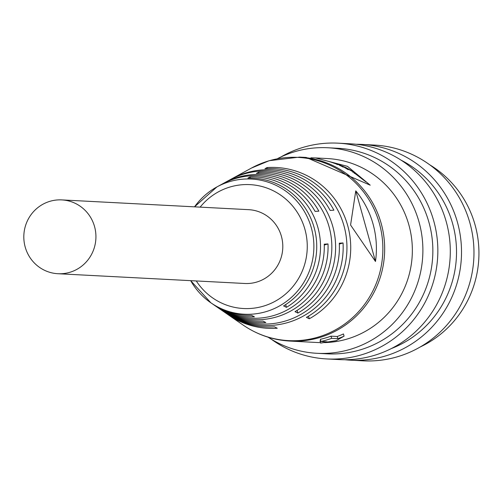 <?xml version="1.0" encoding="UTF-8"?>
<svg xmlns="http://www.w3.org/2000/svg" width="504" height="504" viewBox="0 0 504 504"><rect width="100%" height="100%" fill="white"/><g stroke="black" fill="none" stroke-linecap="round" stroke-linejoin="round"><path stroke-width="0.76" d="M94.544 226.561A36.962 36.061 93 0 1 57.941 273.722A36.962 36.061 93 0 1 25.2 247.061A36.962 36.061 93 0 1 61.803 199.905A36.962 36.061 93 0 1 94.544 226.561M61.803 199.905L248.674 209.67A36.962 36.061 93 0 1 281.415 236.326A36.962 36.061 93 0 1 244.818 283.487L57.941 273.722M356.133 144.264A108.032 105.405 93 0 1 361.746 144.409A108.032 105.405 93 0 1 460.851 239.891A108.032 105.405 93 0 1 385.087 356.082A108.032 105.405 93 0 1 350.469 360.177A108.032 105.405 93 0 1 344.875 359.736M361.746 144.409L374.201 145.058A108.032 105.405 93 0 1 473.306 240.54A108.032 105.405 93 0 1 397.543 356.731A108.032 105.405 93 0 1 362.924 360.832L350.469 360.177M280.797 157.021A108.032 105.405 93 0 1 303.465 147.269A108.032 105.405 93 0 1 338.077 143.167A108.032 105.405 93 0 1 437.182 238.657A108.032 105.405 93 0 1 361.418 354.841A108.032 105.405 93 0 1 326.8 358.942A108.032 105.405 93 0 1 271.278 339.198M338.077 143.167L350.532 143.823A108.032 105.405 93 0 1 449.637 239.306A108.032 105.405 93 0 1 373.874 355.496A108.032 105.405 93 0 1 339.261 359.591L326.8 358.942M277.433 158.678A102.917 100.409 93 0 1 294.872 151.666A102.917 100.409 93 0 1 327.846 147.76L337.812 148.277A102.917 100.409 93 0 1 432.224 239.243A102.917 100.409 93 0 1 360.045 349.927A102.917 100.409 93 0 1 327.071 353.833L317.104 353.31A102.917 100.409 93 0 1 268.109 337.201M327.846 147.76A102.917 100.409 93 0 1 422.257 238.72A102.917 100.409 93 0 1 350.078 349.404A102.917 100.409 93 0 1 317.104 353.31M230.63 179.449A77.893 75.997 93 0 1 231.575 178.926L251.433 168.078L269.218 160.694L299.603 157.103A92.112 89.87 93 0 1 384.105 238.512A92.112 89.87 93 0 1 319.505 337.579A92.112 89.87 93 0 1 289.989 341.076L317.671 342.525A92.112 89.87 -87 0 0 320.481 342.626M324.652 342.607A92.112 89.87 -87 0 0 347.187 339.028A92.112 89.87 -87 0 0 411.787 239.961A92.112 89.87 -87 0 0 327.285 158.546L315.435 157.928L347.47 166.352L370.213 185.182L306.186 157.443L299.603 157.103M344.081 336.149L343.463 333.944A92.112 89.87 -87 0 1 337.245 336.489L331.021 336.162A92.112 89.87 -87 0 1 325.729 337.907A92.112 89.87 -87 0 1 320.349 339.318L320.96 341.504A94.387 92.087 -87 0 0 326.34 340.093A94.387 92.087 -87 0 0 331.632 338.348L337.856 338.675A94.387 92.087 93 0 0 344.081 336.149L336.307 340.616L320.613 343.085L319.996 340.88A92.112 89.87 -87 0 0 320.752 340.767M194.538 206.842A67.675 66.03 93 0 1 216.915 186.927A67.675 66.03 93 0 1 229.692 181.616A67.675 66.03 93 0 1 311.34 227.865A67.675 66.03 93 0 1 265.999 311.655A67.675 66.03 93 0 1 210.861 302.797L212.203 303.723A68.676 67.001 -87 0 0 251.578 315.372L254.432 316.808A69.993 68.286 93 0 1 213.973 304.945A69.993 68.286 93 0 1 213.091 304.322M324.274 245.038L328.01 243.93A72.626 70.856 93 0 1 276.69 316.896A72.626 70.856 93 0 1 217.52 307.39L219.29 308.612A73.943 72.141 -87 0 0 262.993 321.105L265.847 322.535A75.26 73.427 93 0 1 221.061 309.834A75.26 73.427 93 0 1 220.179 309.217M339.331 244.049L343.048 242.953A77.893 75.997 93 0 1 288.067 322.478A77.893 75.997 93 0 1 224.601 312.278L226.378 313.501A79.21 77.282 -87 0 0 274.409 326.819L277.263 328.243A80.527 78.567 93 0 1 228.148 314.729A80.527 78.567 93 0 1 227.26 314.105M223.07 183.576A72.626 70.856 93 0 1 224.015 183.053A72.626 70.856 93 0 1 237.731 177.351A72.626 70.856 93 0 1 318.856 211.157L315.094 211.403A71.31 69.571 -87 0 0 235.588 178.492A71.31 69.571 -87 0 0 222.125 184.086L216.915 186.927L194.519 206.842M231.575 178.926A77.893 75.997 93 0 1 246.28 172.815A77.893 75.997 93 0 1 333.894 210.181L330.139 210.42A76.576 74.712 -87 0 0 244.144 173.949A76.576 74.712 -87 0 0 229.685 179.959L224.015 183.053M224.601 312.278A77.893 75.997 93 0 1 223.719 311.661M221.061 309.834L222.831 311.056A76.576 74.712 -87 0 0 285.22 321.079A76.576 74.712 -87 0 0 339.286 243.199L343.048 242.953M217.52 307.39A72.626 70.856 93 0 1 216.632 306.766M213.973 304.945L215.743 306.167A71.31 69.571 -87 0 0 273.842 315.498A71.31 69.571 -87 0 0 324.248 244.175L328.01 243.93M250.337 178.063L250.022 176.923A69.993 68.286 93 0 1 317.885 227.449A69.993 68.286 93 0 1 286.436 307.346L283.582 305.909A68.676 67.001 -87 0 0 314.162 227.688A68.676 67.001 -87 0 0 247.892 178.095L250.022 176.923M258.836 173.326L258.533 172.236A75.26 73.427 93 0 1 332.791 226.51A75.26 73.427 93 0 1 297.851 313.072L294.998 311.642A73.943 72.141 -87 0 0 329.068 226.743A73.943 72.141 -87 0 0 256.404 173.401L258.533 172.236M267.341 168.613L267.051 167.567A80.527 78.567 93 0 1 347.697 225.572A80.527 78.567 93 0 1 309.267 318.78L306.413 317.356A79.21 77.282 -87 0 0 343.974 225.805A79.21 77.282 -87 0 0 264.915 168.733L267.051 167.567M429.723 164.802A102.917 100.409 93 0 1 478.8 258.703A102.917 100.409 93 0 1 420.204 346.979M391.287 348.585A102.917 100.409 -87 0 0 456.378 257.531A102.917 100.409 -87 0 0 401.134 160.19M310.911 157.815L315.435 157.928M365.98 181.95L354.23 172.904M337.245 336.489L337.856 338.675M331.021 336.162L331.632 338.348M320.613 343.085A94.387 92.087 -87 0 0 327.191 341.832L320.96 341.504M355.767 190.846A89.479 87.299 93 0 1 375.486 261.481L350.576 225.017L355.767 190.846L375.486 261.481M309.267 318.78L308.53 316.134M297.851 313.072L297.102 310.382M286.436 307.346L285.667 304.599M337.768 164.669L337.724 164.506A92.112 89.87 -87 0 0 333.15 162.887M339.601 165.451L339.469 164.978L331.916 162.433M340.792 165.514L339.469 164.978M340.717 165.236L329.307 161.608M337.724 164.506L336.653 164.291M344.452 167.441L348.214 169.697M347.369 169.168L347.187 168.506L344.339 167.385M347.187 168.506L352.863 171.681L353.128 172.626M352.863 171.681L353.978 172.009L354.369 173.42M353.978 172.009L346.254 167.769L342.254 166.03L340.276 165.362L340.036 165.646M340.276 165.362L340.924 166.043M343.375 167.202L340.887 165.904M251.433 168.078A91.734 89.504 93 0 1 268.758 160.883A91.734 89.504 93 0 1 379.424 223.568A91.734 89.504 93 0 1 317.967 337.144A91.734 89.504 93 0 1 243.23 325.137C257.349 334.782 272.935 340.093 289.989 341.076M210.861 302.797A67.675 66.03 93 0 1 190.682 280.659L210.861 302.797M200.138 207.131A62.03 60.518 93 0 1 230.107 186.984A62.03 60.518 93 0 1 304.933 229.377A62.03 60.518 93 0 1 263.384 306.167A62.03 60.518 93 0 1 196.276 280.948M228.148 314.729L243.23 325.137"/></g></svg>
